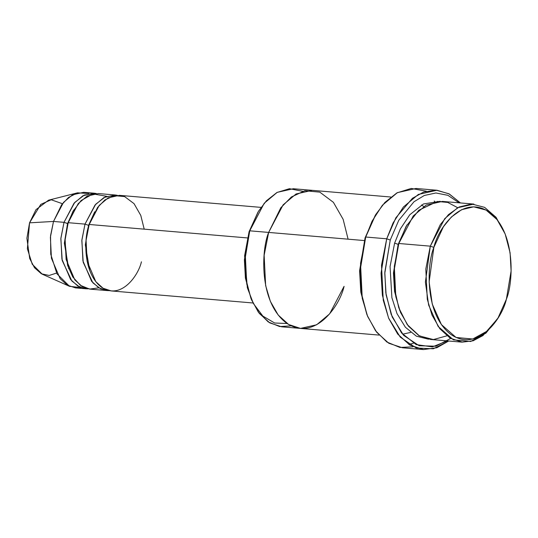 <?xml version="1.0" encoding="UTF-8"?>
<svg xmlns="http://www.w3.org/2000/svg" width="538" height="538" viewBox="0 0 538 538"><rect width="100%" height="100%" fill="white"/><g stroke="black" fill="none" stroke-linecap="round" stroke-linejoin="round"><path stroke-width="0.81" d="M437.004 190.244L416.009 188.461L397.374 192.644L382.397 205.234L372.067 221.179L365.712 237.023L375.759 214.501L365.067 237.877L365.712 237.023L386.708 238.805L393.063 222.967L403.392 207.016L418.369 194.426L437.004 190.244L449.304 193.983L460.434 202.94L448.914 193.774L436.19 190.19L423.662 192.059L412.438 198.287L395.874 217.762L386.708 238.805L390.258 240.022L398.772 220.284L413.971 201.763L424.287 195.482L435.915 192.981L447.912 195.328L459.089 202.826L447.912 195.328L435.915 192.981L424.287 195.482L413.971 201.763L398.772 220.284L390.258 240.022L384.784 273.391L386.123 294.905L392.209 316.983L403.661 335.389L419.196 345.746L435.847 346.21L450.656 338.442M435.034 201.817L434.233 201.017M375.759 214.501L384.899 202.422L396.903 192.9L411.234 188.434L426.352 191.219M258.455 211.299L249.101 231.676L258.455 211.299L266.438 200.768L276.935 192.496L289.451 188.697L302.632 191.286M433.857 247.379L443.393 226.774L451.348 217.029L461.617 209.692L473.642 206.827L486.076 210.062L497.085 219.632L505.162 233.963L510.091 252.766L511.1 270.964L506.392 299.209C513.46 282.349 515.888 232.107 489.304 212.086C462.203 193.741 438.006 228.435 433.857 247.379C426.789 264.245 424.361 314.488 450.945 334.501C478.047 352.854 502.243 318.16 506.392 299.209L498.02 317.978L487.381 330.978L472.727 339.021L456.063 337.461L441.416 324.602L432.256 304.051L429.136 281.925L433.857 247.379L430.306 246.162L433.857 247.379M505.162 233.963L496.063 217.305L484.617 207.359L471.685 203.989L459.176 206.975L448.497 214.601L440.225 224.729L430.306 246.162L444.758 218.616L457.744 207.702L473.891 204.084L442.397 201.407L426.251 205.025L413.265 215.94L398.813 243.485L430.306 246.162L398.813 243.485L406.069 226.458L418.84 210.224L437.387 201.461L447.771 202.436L457.724 207.715M407.031 224.79L398.167 244.346L398.544 244.36L398.167 244.346L393.446 273.001L394.569 291.475L399.747 310.453L394.569 291.475L393.446 273.001L398.167 244.346L394.616 243.129L390.063 266.586L391.893 297.689L397.031 313.681L405.396 327.245L416.372 336.176L428.571 339.209L416.372 336.176L405.396 327.245L397.031 313.681L391.893 297.689L390.063 266.586L394.616 243.129L400.339 228.966L409.754 214.783L423.446 203.956L440.292 201.313L423.446 203.956L409.754 214.783L400.339 228.966L394.616 243.129L398.167 244.346L407.031 224.79M446.836 335.84L433.399 339.565L419.405 335.9L407.232 324.582L398.786 307.81L394.603 289.047L393.984 271.219L398.813 243.485L394.314 266.35L395.8 296.64L400.521 312.396L408.355 326.075L418.806 335.557L430.662 339.471L462.155 342.155L450.299 338.234L439.849 328.758L432.014 315.073L427.293 299.316L425.8 269.027L430.306 246.162L425.397 282.094L428.645 305.1L438.167 326.479L453.4 339.855L470.73 341.475L485.969 333.103L498.02 317.978M94.184 193.203L83.686 192.308L72.502 194.817L63.518 202.369L53.511 221.441L64.009 222.335L74.015 203.263L83 195.711L94.184 193.203L96.268 193.505L84.405 195.012L74.701 202.47L64.009 222.335L60.834 238.764L62.22 260.547L71.87 281.024L79.624 287.023L88.165 288.845L86.06 288.792L77.849 286.075L70.612 279.518L61.924 259.134L60.888 238.166L64.009 222.335L67.936 223.566L67.553 223.552L64.345 243.169L68.743 268.778L64.345 243.169L67.553 223.552L64.009 222.335L53.511 221.441L61.588 204.844L68.568 197.419L77.526 192.833L88.871 193.532M77.526 192.833L48.568 200.183L35.959 209.692L29.556 222.833L53.511 221.441L29.556 222.833L40.787 204.386L51.191 199.759L62.435 203.714M73.74 210.008L67.553 223.552L73.74 210.008M98.824 287.85L89.617 289.081L80.424 285.362L72.731 276.909L67.58 265.335L64.903 241.044L68.205 222.692L72.926 211.441L81.11 200.539L93.027 193.895L106.611 196.283M94.735 211.79L88.548 225.335L88.931 225.348L88.548 225.335L85.34 244.951L89.738 270.56L85.34 244.951L88.548 225.335L84.997 224.117L81.83 240.547L83.215 262.329L92.859 282.813L100.613 288.812L109.16 290.628L107.055 290.574L98.844 287.857L91.608 281.3L82.919 260.917L81.884 239.948L84.997 224.117L95.011 205.045L103.995 197.493L115.179 194.985L117.264 195.287L105.394 196.794L95.697 204.252L84.997 224.117L68.205 222.692L84.997 224.117L88.548 225.335L94.735 211.79M141.427 261.798C138.441 275.436 121.023 300.419 101.5 287.211C82.361 272.793 84.11 236.619 89.2 224.474L97.613 207.426L104.93 199.941L114.298 195.624L124.621 196.585L134.036 203.646L140.781 215.422L144.204 229.154M390.776 197.016L293.338 188.737L277.191 192.355L264.205 203.27L249.753 230.815L268.644 232.423L283.102 204.877L296.082 193.962L312.235 190.344L296.082 193.962L283.102 204.877L268.644 232.423L364.266 240.553L268.644 232.423L264.145 255.288L265.637 285.577L270.352 301.334L278.186 315.019L288.637 324.495L300.5 328.415L379.041 335.087M261.038 207.386L119.375 195.341L108.192 197.849L99.207 205.402L89.2 224.474L247.366 237.924L89.2 224.474L86.08 240.304L87.116 261.273L95.804 281.656L103.04 288.22L111.252 290.93L252.914 302.975M115.179 194.985L98.38 193.559L87.203 196.067L78.212 203.62L68.205 222.692L65.085 238.522L66.12 259.491L74.809 279.874L82.045 286.431L90.256 289.148L107.055 290.574M287.104 323.513L274.676 323.015L262.874 316.102L253.425 303.593L247.346 287.749L244.602 255.779L249.101 231.676L257.964 212.12M268.644 232.423L249.753 230.815L245.247 253.68L246.74 283.97L251.461 299.727L259.289 313.405L269.746 322.881L281.603 326.801L300.5 328.409L316.647 324.791L329.633 313.876L344.085 286.33C339.767 306.035 314.609 342.114 286.418 323.035C258.771 302.215 261.293 249.962 268.644 232.423L280.796 207.796L291.374 196.975L304.898 190.748L319.814 192.14L333.405 202.335L343.15 219.343L348.093 239.175M447.354 340.89L432.391 346.896L416.197 344.602L401.61 333.035L391.18 314.407L385.827 292.88L384.818 272.174L390.258 240.022L386.708 238.805L365.712 237.023L360.521 263.405L362.242 298.348L367.689 316.539L376.728 332.323L388.786 343.257L402.471 347.777L423.467 349.565L409.781 345.04L397.716 334.105L388.685 318.321L383.238 300.137L381.516 265.187L386.708 238.805L381.045 273.143L382.384 295.275L388.564 318.032L400.259 337.124L416.19 348.025L433.352 348.785L448.699 341.005L436.816 347.75L423.467 349.565M413.433 343.217L408.867 344.475M366.842 314.434L360.877 292.437L359.592 271.058L365.067 237.877L375.268 215.321M56.537 273.075L49.173 275.456L41.386 273.781L34.526 267.763L29.718 258.576L26.9 238.26L29.556 222.833L27.377 248.791L32.253 264.252L42.28 274.205L69.577 286.344L56.92 273.768L50.754 254.232L50.559 235.604L53.511 221.441L50.39 237.271L51.426 258.24L60.115 278.623L67.351 285.18L75.562 287.897L86.06 288.792M80.875 287.568L69.577 286.344M497.529 318.765L482.942 335.571L473.097 340.796L462.155 342.155M249.753 230.815L249.101 231.676L244.393 259.921L245.402 278.119L251.031 298.677L245.906 279.121L244.857 260.197L249.753 230.815M291.192 325.86L279.673 326.566L268.274 321.953L258.381 312.201L251.031 298.677M365.712 237.023L365.067 237.877L359.606 270.648L360.776 291.757L367.192 315.322L361.28 292.753L360.07 270.917L365.712 237.023M413.123 346.802L399.916 347.454L386.889 342.04L375.591 330.816L367.192 315.322M402.592 334.199L410.649 332.417M421.483 204.985L423.762 206.505"/></g></svg>
